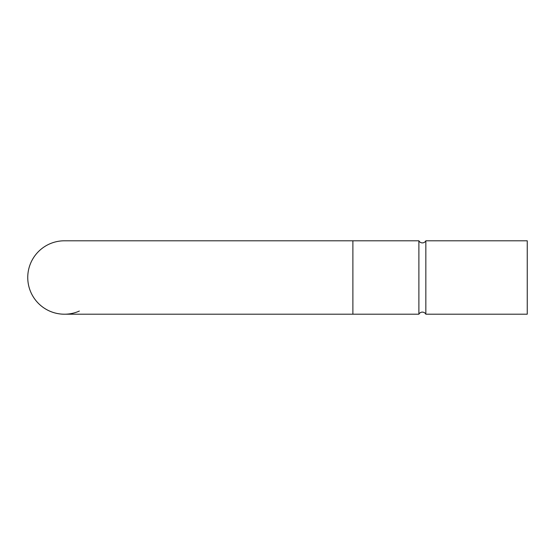 <?xml version="1.0" encoding="UTF-8"?>
<svg xmlns="http://www.w3.org/2000/svg" width="555" height="555" viewBox="0 0 555 555"><rect width="100%" height="100%" fill="white"/><g stroke="black" fill="none" stroke-linecap="round" stroke-linejoin="round"><path stroke-width="0.83" d="M79.33 311.064A36.706 36.706 0 0 1 27.75 277.5A36.706 36.706 0 0 1 64.456 240.794A36.706 36.706 0 0 0 27.75 277.5A36.706 36.706 0 0 0 64.456 314.206L352.883 314.206L352.883 240.794L64.456 240.794M425.845 314.206A3.934 3.934 0 0 0 418.886 314.206L418.886 240.794A3.934 3.934 0 0 0 425.845 240.794L527.25 240.794L527.25 314.206L425.845 314.206L425.845 240.794M418.886 240.794L352.883 240.794M418.886 314.206L352.883 314.206"/></g></svg>
